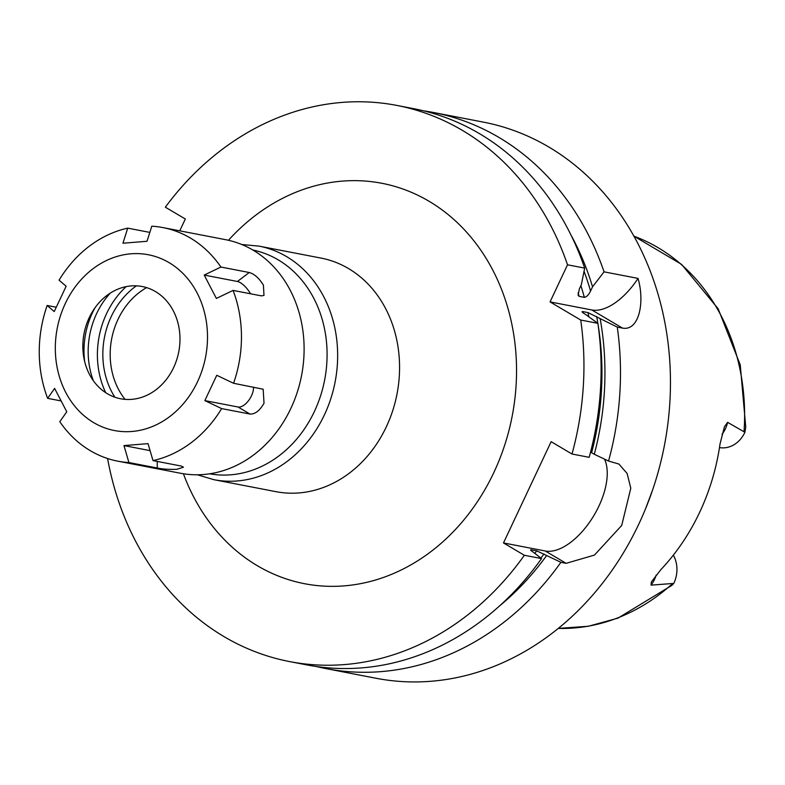 <?xml version="1.0" encoding="UTF-8"?>
<svg xmlns="http://www.w3.org/2000/svg" width="785" height="785" viewBox="0 0 785 785"><rect width="100%" height="100%" fill="white"/><g stroke="black" fill="none" stroke-linecap="round" stroke-linejoin="round"><path stroke-width="1.18" d="M105.7 392.686A82.131 69.316 100.9 0 1 126.159 286.633M107.574 458.509A283.199 239.013 -79.1 0 0 289.577 661.578A283.199 239.013 -79.1 0 0 524.36 555.28L503.479 542.935L551.139 441.68L572.01 454.015A283.199 239.013 -79.1 0 0 580.723 320.035L550.059 301.911L567.526 264.8A283.199 239.013 -79.1 0 0 396.857 105.425A283.199 239.013 -79.1 0 0 165.35 207.191L185.329 219.005L179.755 230.829M423.655 110.842A283.199 239.013 100.9 0 1 433.389 112.471A283.199 239.013 100.9 0 1 604.058 271.846L638.038 278.4C644.956 302.245 639.147 331.28 622.495 328.091L617.265 327.08A283.199 239.013 100.9 0 1 608.552 461.06L618.904 464.043L627.117 473.473L630.797 488.211L621.71 525.45L594.451 555.083L566.122 563.336L560.902 562.325A283.199 239.013 100.9 0 1 326.109 668.624A283.199 239.013 100.9 0 1 316.473 666.524M326.109 668.624L376.084 678.269A283.199 239.013 -79.1 0 0 664.414 445.458A283.199 239.013 -79.1 0 0 483.364 122.117L433.389 112.471M567.526 264.8L584.678 268.107L581.361 284.661L579.369 288.88L578.084 295.199L579.114 296.347L584.334 297.348C586.738 296.877 588.809 294.767 590.556 291.039L592.547 286.819L604.058 271.846M550.059 301.911L591.821 309.967A56.638 29.084 120.6 0 0 638.038 278.4M617.265 327.08L587.975 312.587L582.755 311.586C581.479 311.625 582.382 312.548 585.463 314.373L597.885 323.341L580.723 320.035M583 312.744A260.541 219.888 100.9 0 0 582.755 311.586L582.038 311.743M584.678 268.107A283.199 239.013 -79.1 0 0 414.009 108.732L396.857 105.425M571.068 235.196A269.736 227.65 100.9 0 1 592.547 286.819M600.142 318.592A269.736 227.65 100.9 0 1 594.294 454.27L608.552 461.06M560.902 562.325L546.645 555.525A269.736 227.65 100.9 0 1 499.554 605.922M590.565 452.091L594.294 454.27M572.01 454.015L589.172 457.321A283.199 239.013 -79.1 0 0 597.885 323.341A266.213 224.677 100.9 0 0 596.649 316.532M503.479 542.935L545.251 550.991A56.638 29.084 120.6 0 0 591.851 518.826A56.638 29.084 120.6 0 0 604.499 459.137M546.645 555.525L536.705 550.844L531.484 549.843C529.944 549.647 530.375 550.305 532.789 551.796L541.522 558.586L524.36 555.28M530.974 550.54A260.541 219.888 100.9 0 0 531.484 549.843L530.582 549.883M289.577 661.578L306.739 664.885A283.199 239.013 -79.1 0 0 541.522 558.586M722.014 434.331A27.642 23.324 -79.1 0 0 727.636 422.359L744.906 432.27A27.642 23.324 100.9 0 1 719.482 447.587M673.353 555.123A27.642 23.324 100.9 0 1 673.775 583.422L651.05 585.129A27.642 23.324 -79.1 0 0 656.172 575.071M727.636 422.359L724.467 426.687L720.041 443.868A203.923 172.111 -79.1 0 1 660.842 569.665L651.373 581.96L651.05 585.129M645.427 509.082L652.551 490.115M744.062 431.259A201.627 170.168 100.9 0 0 633.937 236.177L681.566 264.368L718.177 308.79L740.245 364.888L745.75 427.109L744.906 432.27M673.775 583.422L671.999 585.276L617.942 618.138L588.367 626.263L558.272 628.402A201.627 170.168 100.9 0 0 672.205 583.952M220.919 267.047L249.257 272.513C254.36 273.916 259.079 278.135 263.417 285.161L263.986 295.405L261.425 295.876L233.076 290.411L216.366 298.447L204.208 275.074L220.919 267.047A118.947 100.382 -79.1 0 0 190.392 238.041A118.947 100.382 -79.1 0 0 162.887 227.581A118.947 100.382 -79.1 0 0 151.799 226.188L147.011 241.28L122.941 243.222L127.719 228.141L149.827 232.399M250.503 293.767A14.159 5.534 52.8 0 0 237.413 281.481L204.208 275.074M204.846 400.605L216.758 375.289L233.557 383.276L263.161 389.223L264.025 403.205C259.757 410.683 255.076 414.303 249.983 414.058L221.645 408.592L204.846 400.605L238.051 407.003A14.159 7.271 120.6 0 0 248.325 400.909A14.159 7.271 120.6 0 0 253.545 387.133M123.971 445.586L148.041 443.643L152.996 460.599L181.335 466.064L183.454 467.203L176.762 469.322C169.001 469.548 162.505 469.116 157.255 468.017L128.917 462.551L123.971 445.586L150.082 450.629M60.828 400.88L47.64 398.338L54.616 388.418L66.774 411.782L59.797 421.702A118.947 100.382 -79.1 0 0 60.955 423.36A118.947 100.382 -79.1 0 0 117.828 461.168A118.947 100.382 -79.1 0 0 128.917 462.551M169.06 262.632A89.51 75.546 100.9 0 1 189.097 396.337A89.51 75.546 100.9 0 1 71.651 402.087A89.51 75.546 100.9 0 1 73.721 288.959A89.51 75.546 100.9 0 1 169.06 262.632M152.996 460.599A118.947 100.382 -79.1 0 0 221.645 408.592M233.557 383.276A118.947 100.382 -79.1 0 0 233.076 290.411M127.719 228.141A118.947 100.382 -79.1 0 0 59.081 280.157L66.136 286.26L54.224 311.576L47.159 305.473A118.947 100.382 -79.1 0 0 47.64 398.338M47.159 305.473L56.098 307.19M162.887 227.581L225.53 239.66A118.947 100.382 100.9 0 1 253.035 250.13A118.947 100.382 100.9 0 1 297.23 392.314A118.947 100.382 100.9 0 1 180.481 473.247L117.828 461.168M155.45 291.559A57.148 48.228 100.9 0 1 160.022 386.377A57.148 48.228 100.9 0 1 83.867 357.803A57.148 48.228 100.9 0 1 92.915 310.889A57.148 48.228 100.9 0 1 155.45 291.559M84.672 361.591A75.782 63.958 100.9 0 1 95.073 307.681M93.376 380.754A75.782 63.958 100.9 0 1 110.283 293.119M136.374 285.838A75.723 63.909 -79.1 0 0 114.885 397.22M259.07 246.137L320.996 258.079A118.947 100.382 -79.1 0 1 397.033 393.884A118.947 100.382 -79.1 0 1 275.937 491.665L214.011 479.713A118.947 100.382 -79.1 0 0 335.116 381.942A118.947 100.382 -79.1 0 0 259.07 246.137L241.751 244.508M252.819 250.003A113.972 96.182 100.9 0 1 324.656 379.92A113.972 96.182 100.9 0 1 209.654 473.797M125.041 399.359A70.12 59.179 100.9 0 1 146.599 287.624M183.415 473.757A203.904 172.092 -79.1 0 0 257.441 565.769A203.904 172.092 -79.1 0 0 483.531 491.969A203.904 172.092 -79.1 0 0 459.755 225.01A203.904 172.092 -79.1 0 0 228.455 240.279M591.821 309.967L622.495 328.091M578.103 292.687A260.541 219.888 100.9 0 1 579.114 296.347M580.9 285.632A260.541 219.888 100.9 0 1 584.334 297.348M584.05 271.306A266.213 224.677 100.9 0 1 590.556 291.039M597.984 324.019A266.213 224.677 100.9 0 1 591.625 452.69M587.975 312.587A260.541 219.888 100.9 0 1 588.73 316.306M545.251 550.991L566.122 563.336M536.705 550.844A260.541 219.888 100.9 0 1 535.027 553.121M543.976 553.955A266.213 224.677 100.9 0 1 540.924 558.066M249.257 272.513L237.413 281.481M249.983 414.058L238.051 407.003M157.255 468.017L157.226 461.423M214.011 479.713L197.329 474.778"/></g></svg>
